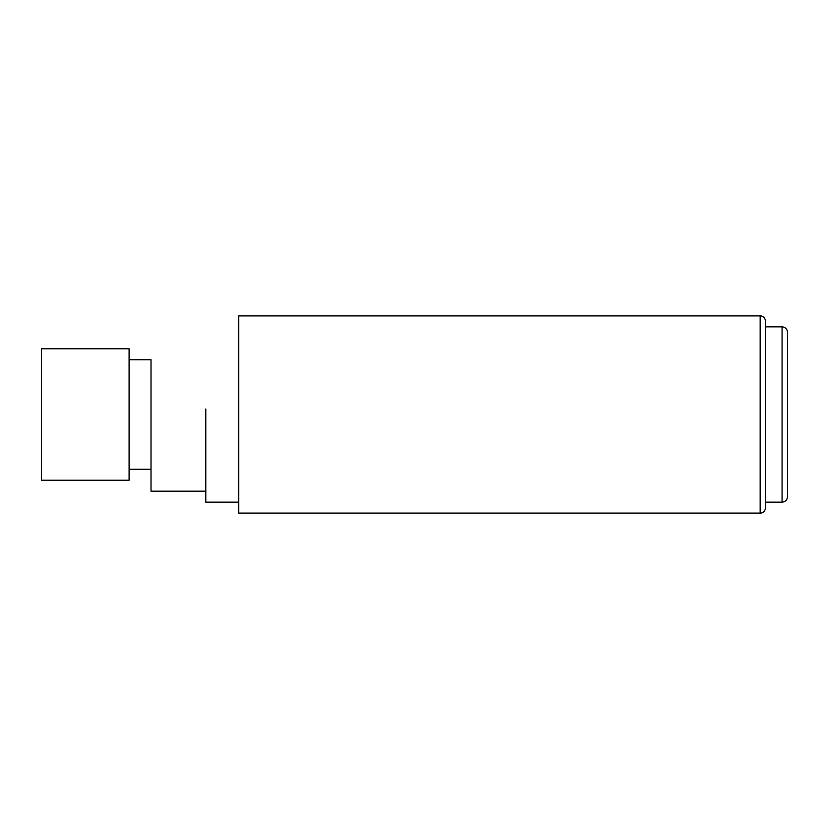 <?xml version="1.0" encoding="UTF-8"?>
<svg xmlns="http://www.w3.org/2000/svg" width="829" height="829" viewBox="0 0 829 829"><rect width="100%" height="100%" fill="white"/><g stroke="black" fill="none" stroke-linecap="round" stroke-linejoin="round"><path stroke-width="1.24" d="M787.55 332.325L787.55 496.675C787.198 500.032 785.374 501.856 782.068 502.146L782.068 326.854C785.374 327.144 787.198 328.968 787.55 332.325L787.55 496.675M782.068 502.146L765.633 502.146L765.633 414.5L765.633 507.628C764.908 512.944 760.462 513.369 760.162 513.099L760.162 315.901C760.462 315.631 764.908 316.056 765.633 321.372L765.633 414.5M760.162 315.901L238.659 315.901L238.659 513.099L760.162 513.099M238.659 502.146L205.789 502.146L205.789 409.018M205.789 491.193L151.013 491.193L151.013 359.724L129.096 359.724M129.096 414.5L129.096 348.76L41.45 348.76L41.45 480.24L129.096 480.24L129.096 414.5M765.633 326.854L782.068 326.854M151.013 469.276L129.096 469.276"/></g></svg>
